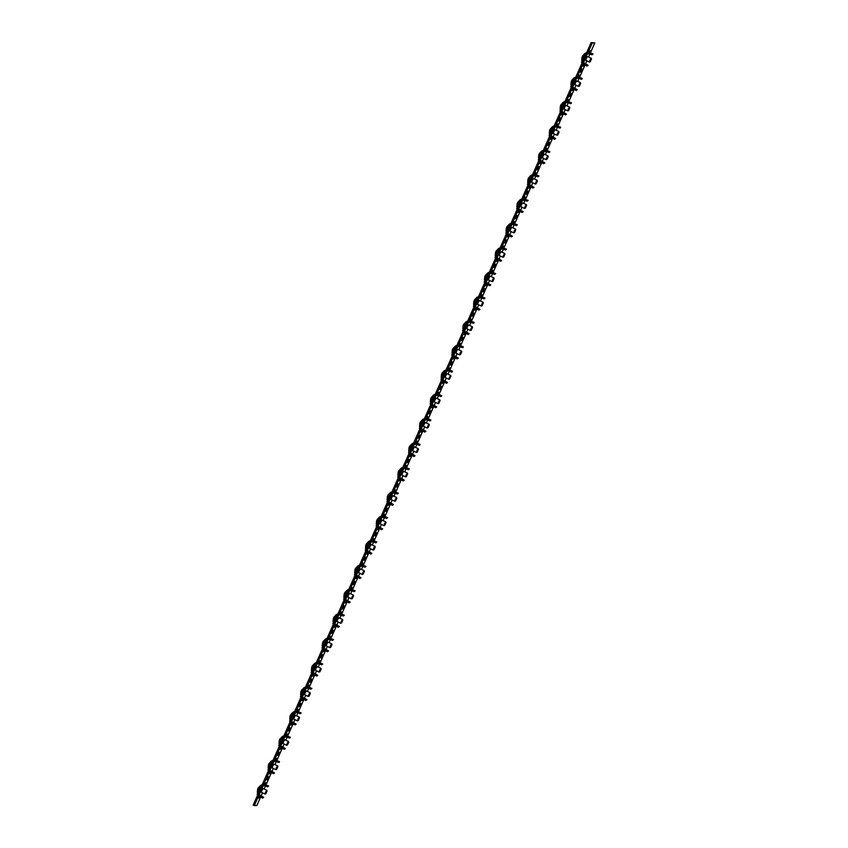 <?xml version="1.0" encoding="UTF-8"?>
<svg xmlns="http://www.w3.org/2000/svg" width="848" height="848" viewBox="0 0 848 848"><rect width="100%" height="100%" fill="white"/><g stroke="black" fill="none" stroke-linecap="round" stroke-linejoin="round"><path stroke-width="1.27" d="M579.354 86.199L578.633 86.443L579.089 84.577L580.403 82.648L580.668 83.358L579.354 86.199L580.668 83.358M578.633 86.443L574.976 84.747L575.421 82.871L576.735 80.942L580.403 82.648M330.656 647.406L329.936 647.66L330.391 645.784L331.706 643.855L331.981 644.575L330.656 647.406L331.981 644.575M329.936 647.66L326.279 645.953L326.734 644.088L328.038 642.159L331.706 643.855M309.032 696.208L308.312 696.462L308.767 694.586L310.082 692.657L310.357 693.367L309.032 696.208L310.357 693.367M308.312 696.462L304.655 694.756L305.1 692.88L306.414 690.961L310.082 692.657M287.408 745.01L286.688 745.254L287.143 743.389L288.458 741.459L288.723 742.17L287.408 745.01L288.723 742.17M286.688 745.254L283.031 743.558L283.476 741.682L284.79 739.763L288.458 741.459M265.784 793.813L265.064 794.057L265.509 792.191L266.823 790.262L267.099 790.972L265.784 793.813L267.099 790.972M265.064 794.057L261.396 792.361L261.852 790.484L263.166 788.555L266.823 790.262M427.975 427.805L427.254 428.049L427.71 426.184L429.024 424.254L429.289 424.965L427.975 427.805L429.289 424.965M427.254 428.049L423.597 426.353L424.042 424.477L425.357 422.548L429.024 424.254M406.351 476.608L405.63 476.852L406.075 474.986L407.39 473.057L407.665 473.767L406.351 476.608L407.665 473.767M405.63 476.852L401.963 475.156L402.418 473.279L403.733 471.35L407.39 473.057M384.727 525.4L384.006 525.654L384.451 523.778L385.766 521.859L386.041 522.569L384.727 525.4L386.041 522.569M384.006 525.654L380.339 523.958L380.794 522.082L382.109 520.153L385.766 521.859M363.092 574.202L362.382 574.456L362.827 572.58L364.142 570.662L364.417 571.372L363.092 574.202L364.417 571.372M362.382 574.456L358.715 572.75L359.17 570.884L360.485 568.955L364.142 570.662M449.599 379.003L448.878 379.247L449.334 377.381L450.648 375.452L450.924 376.162L449.599 379.003L450.924 376.162M448.878 379.247L445.221 377.551L445.666 375.675L446.981 373.745L450.648 375.452M471.223 330.201L470.502 330.455L470.958 328.579L472.272 326.65L472.548 327.36L471.223 330.201L472.548 327.36M470.502 330.455L466.845 328.748L467.301 326.872L468.615 324.954L472.272 326.65M492.847 281.398L492.126 281.653L492.582 279.776L493.896 277.847L494.172 278.557L492.847 281.398L494.172 278.557M492.126 281.653L488.469 279.946L488.925 278.07L490.239 276.151L493.896 277.847M514.482 232.596L513.761 232.85L514.206 230.974L515.52 229.045L515.796 229.766L514.482 232.596L515.796 229.766M513.761 232.85L510.093 231.144L510.549 229.278L511.863 227.349L515.52 229.045M536.106 183.793L535.385 184.048L535.83 182.172L537.144 180.253L537.42 180.963L536.106 183.793L537.42 180.963M535.385 184.048L531.717 182.341L532.173 180.476L533.487 178.546L537.144 180.253M557.73 134.991L557.009 135.245L557.465 133.369L558.779 131.451L559.044 132.161L557.73 134.991L559.044 132.161M557.009 135.245L553.352 133.539L553.797 131.673L555.111 129.744L558.779 131.451M590.166 61.798L589.445 62.042L589.901 60.176L591.215 58.247L591.491 58.957L590.166 61.798L591.491 58.957M589.445 62.042L585.788 60.346L586.233 58.47L587.547 56.54L591.215 58.247M267.332 778.284L268.434 776.662L268.053 778.241L266.95 779.853L267.332 778.284M278.144 753.883L279.246 752.261L278.865 753.84L277.762 755.451L278.144 753.883M288.956 729.481L290.058 727.86L289.677 729.439L288.574 731.05L288.956 729.481M299.768 705.08L300.87 703.458L300.489 705.038L299.386 706.649L299.768 705.08M310.58 680.679L311.682 679.057L311.301 680.637L310.198 682.248L310.58 680.679M321.392 656.278L322.494 654.656L322.113 656.235L321.01 657.857L321.392 656.278M332.204 631.877L333.306 630.255L331.822 633.456L332.204 631.877M343.016 607.475L344.118 605.864L342.634 609.055L343.016 607.475M353.828 583.074L354.93 581.463L354.559 583.032L353.446 584.654L353.828 583.074M364.64 558.673L365.742 557.062L365.371 558.631L364.258 560.252L364.64 558.673M375.452 534.272L376.565 532.661L375.081 535.851L375.452 534.272M386.264 509.871L387.377 508.259L385.893 511.45L386.264 509.871M397.087 485.48L398.189 483.858L397.807 485.427L396.705 487.049L397.087 485.48M407.899 461.079L409.001 459.457L408.619 461.026L407.517 462.648L407.899 461.079M418.711 436.678L419.813 435.056L419.431 436.625L418.329 438.246L418.711 436.678M429.523 412.276L430.625 410.655L429.141 413.845L429.523 412.276M440.335 387.875L441.437 386.253L441.055 387.833L439.953 389.444L440.335 387.875M451.147 363.474L452.249 361.852L451.867 363.432L450.765 365.043L451.147 363.474M461.959 339.073L463.061 337.451L462.679 339.03L461.577 340.642L461.959 339.073M472.771 314.672L473.873 313.05L473.491 314.629L472.389 316.24L472.771 314.672M483.583 290.27L484.685 288.649L484.303 290.228L483.201 291.839L483.583 290.27M494.395 265.869L495.497 264.247L495.126 265.827L494.013 267.449L494.395 265.869M505.207 241.468L506.309 239.846L505.938 241.426L504.836 243.047L505.207 241.468M516.019 217.067L517.132 215.456L515.648 218.646L516.019 217.067M526.831 192.666L527.944 191.054L526.46 194.245L526.831 192.666M537.653 168.264L538.756 166.653L537.272 169.844L537.653 168.264M548.465 143.863L549.568 142.252L548.084 145.443L548.465 143.863M559.277 119.462L560.38 117.851L558.896 121.041L559.277 119.462M570.089 95.071L571.192 93.45L569.708 96.64L570.089 95.071M580.901 70.67L582.004 69.048L581.622 70.617L580.52 72.239L580.901 70.67M568.542 110.6L567.821 110.844L568.277 108.968L569.591 107.049L569.856 107.76L568.542 110.6L569.856 107.76M567.821 110.844L564.164 109.148L564.609 107.272L565.923 105.343L569.591 107.049M546.918 159.392L546.197 159.647L546.642 157.77L547.956 155.852L548.232 156.562L546.918 159.392L548.232 156.562M546.197 159.647L542.529 157.94L542.985 156.074L544.299 154.145L547.956 155.852M525.294 208.195L524.573 208.449L525.018 206.573L526.332 204.644L526.608 205.364L525.294 208.195L526.608 205.364M524.573 208.449L520.905 206.742L521.361 204.877L522.675 202.948L526.332 204.644M503.67 256.997L502.949 257.251L503.394 255.375L504.708 253.446L504.984 254.167L503.67 256.997L504.984 254.167M502.949 257.251L499.281 255.545L499.737 253.679L501.051 251.75L504.708 253.446M482.035 305.799L481.314 306.054L481.77 304.178L483.084 302.248L483.36 302.959L482.035 305.799L483.36 302.959M481.314 306.054L477.657 304.347L478.113 302.471L479.427 300.552L483.084 302.248M460.411 354.602L459.69 354.846L460.146 352.98L461.46 351.051L461.736 351.761L460.411 354.602L461.736 351.761M459.69 354.846L456.033 353.15L456.478 351.273L457.793 349.355L461.46 351.051M352.28 598.603L351.56 598.858L352.015 596.981L353.33 595.052L353.605 595.773L352.28 598.603L353.605 595.773M351.56 598.858L347.903 597.151L348.358 595.285L349.673 593.356L353.33 595.052M373.915 549.801L373.194 550.055L373.639 548.179L374.954 546.26L375.229 546.971L373.915 549.801L375.229 546.971M373.194 550.055L369.527 548.349L369.982 546.483L371.297 544.554L374.954 546.26M395.539 501.009L394.818 501.253L395.263 499.377L396.578 497.458L396.853 498.168L395.539 501.009L396.853 498.168M394.818 501.253L391.151 499.557L391.606 497.681L392.921 495.751L396.578 497.458M417.163 452.207L416.442 452.45L416.898 450.585L418.212 448.656L418.477 449.366L417.163 452.207L418.477 449.366M416.442 452.45L412.785 450.754L413.23 448.878L414.545 446.949L418.212 448.656M438.787 403.404L438.066 403.648L438.522 401.782L439.836 399.853L440.101 400.563L438.787 403.404L440.101 400.563M438.066 403.648L434.409 401.952L434.854 400.076L436.169 398.147L439.836 399.853M276.596 769.412L275.876 769.655L276.331 767.79L277.635 765.861L277.911 766.571L276.596 769.412L277.911 766.571M275.876 769.655L272.219 767.959L272.664 766.083L273.978 764.154L277.635 765.861M298.22 720.609L297.5 720.864L297.955 718.987L299.27 717.058L299.535 717.768L298.22 720.609L299.535 717.768M297.5 720.864L293.843 719.157L294.288 717.281L295.602 715.362L299.27 717.058M319.844 671.807L319.124 672.061L319.579 670.185L320.894 668.256L321.169 668.966L319.844 671.807L321.169 668.966M319.124 672.061L315.467 670.355L315.912 668.478L317.226 666.56L320.894 668.256M341.468 623.004L340.748 623.259L341.203 621.383L342.518 619.453L342.793 620.174L341.468 623.004L342.793 620.174M340.748 623.259L337.091 621.552L337.546 619.687L338.861 617.757L342.518 619.453M261.078 785.513L260.824 785.386A3.986 0.721 114.9 0 0 260.59 785.439A3.986 0.721 114.9 0 0 258.322 789.053A3.986 0.721 114.9 0 0 257.357 792.403A3.986 0.721 114.9 0 0 257.463 792.615L257.856 792.785M271.89 761.112L271.636 760.995A3.986 0.721 114.9 0 0 271.402 761.038A3.986 0.721 114.9 0 0 269.134 764.652A3.986 0.721 114.9 0 0 268.169 768.002A3.986 0.721 114.9 0 0 268.275 768.214L268.668 768.383M282.702 736.711L282.448 736.594A3.986 0.721 114.9 0 0 282.214 736.636A3.986 0.721 114.9 0 0 279.957 740.251A3.986 0.721 114.9 0 0 278.981 743.601A3.986 0.721 114.9 0 0 279.098 743.813L279.48 743.982M293.514 712.309L293.26 712.193A3.986 0.721 114.9 0 0 293.026 712.235A3.986 0.721 114.9 0 0 290.769 715.85A3.986 0.721 114.9 0 0 289.793 719.199A3.986 0.721 114.9 0 0 289.91 719.411L290.292 719.581M304.326 687.908L304.072 687.792A3.986 0.721 114.9 0 0 303.838 687.834A3.986 0.721 114.9 0 0 301.581 691.449A3.986 0.721 114.9 0 0 300.605 694.798A3.986 0.721 114.9 0 0 300.722 695.01L301.104 695.19M315.138 663.507L314.884 663.39A3.986 0.721 114.9 0 0 314.65 663.433A3.986 0.721 114.9 0 0 312.393 667.047A3.986 0.721 114.9 0 0 311.417 670.397A3.986 0.721 114.9 0 0 311.534 670.609L311.916 670.789M325.95 639.106L325.696 638.989A3.986 0.721 114.9 0 0 325.462 639.032A3.986 0.721 114.9 0 0 323.205 642.646A3.986 0.721 114.9 0 0 322.229 645.996A3.986 0.721 114.9 0 0 322.346 646.208L322.728 646.388M336.762 614.705L336.518 614.588A3.986 0.721 114.9 0 0 336.285 614.63A3.986 0.721 114.9 0 0 334.017 618.245A3.986 0.721 114.9 0 0 333.041 621.595A3.986 0.721 114.9 0 0 333.158 621.807L333.54 621.987M347.574 590.303L347.33 590.187A3.986 0.721 114.9 0 0 347.097 590.229A3.986 0.721 114.9 0 0 344.829 593.844A3.986 0.721 114.9 0 0 343.853 597.193A3.986 0.721 114.9 0 0 343.97 597.405L344.352 597.586M358.397 565.902L358.142 565.786A3.986 0.721 114.9 0 0 357.909 565.839A3.986 0.721 114.9 0 0 355.641 569.443A3.986 0.721 114.9 0 0 354.665 572.792A3.986 0.721 114.9 0 0 354.782 573.004L355.164 573.184M369.209 541.501L368.954 541.384A3.986 0.721 114.9 0 0 368.721 541.437A3.986 0.721 114.9 0 0 366.453 545.041A3.986 0.721 114.9 0 0 365.477 548.391A3.986 0.721 114.9 0 0 365.594 548.603L365.976 548.783M380.021 517.1L379.766 516.983A3.986 0.721 114.9 0 0 379.533 517.036A3.986 0.721 114.9 0 0 377.265 520.651A3.986 0.721 114.9 0 0 376.289 524A3.986 0.721 114.9 0 0 376.406 524.202L376.788 524.382M390.833 492.699L390.578 492.582A3.986 0.721 114.9 0 0 390.345 492.635A3.986 0.721 114.9 0 0 388.077 496.25A3.986 0.721 114.9 0 0 387.112 499.599A3.986 0.721 114.9 0 0 387.218 499.801L387.6 499.981M401.645 468.297L401.39 468.181A3.986 0.721 114.9 0 0 401.157 468.234A3.986 0.721 114.9 0 0 398.889 471.848A3.986 0.721 114.9 0 0 397.924 475.198A3.986 0.721 114.9 0 0 398.03 475.399L398.422 475.58M412.457 443.896L412.202 443.78A3.986 0.721 114.9 0 0 411.969 443.833A3.986 0.721 114.9 0 0 409.701 447.447A3.986 0.721 114.9 0 0 408.736 450.797A3.986 0.721 114.9 0 0 408.842 450.998L409.234 451.178M423.269 419.506L423.014 419.378A3.986 0.721 114.9 0 0 422.781 419.431A3.986 0.721 114.9 0 0 420.523 423.046A3.986 0.721 114.9 0 0 419.548 426.396A3.986 0.721 114.9 0 0 419.665 426.597L420.046 426.777M434.081 395.104L433.826 394.977A3.986 0.721 114.9 0 0 433.593 395.03A3.986 0.721 114.9 0 0 431.335 398.645A3.986 0.721 114.9 0 0 430.36 401.994A3.986 0.721 114.9 0 0 430.477 402.206L430.858 402.376M444.893 370.703L444.638 370.587A3.986 0.721 114.9 0 0 444.405 370.629A3.986 0.721 114.9 0 0 442.147 374.244A3.986 0.721 114.9 0 0 441.172 377.593A3.986 0.721 114.9 0 0 441.289 377.805L441.67 377.975M455.705 346.302L455.45 346.185A3.986 0.721 114.9 0 0 455.217 346.228A3.986 0.721 114.9 0 0 452.959 349.842A3.986 0.721 114.9 0 0 451.984 353.192A3.986 0.721 114.9 0 0 452.101 353.404L452.482 353.574M466.517 321.901L466.262 321.784A3.986 0.721 114.9 0 0 466.029 321.827A3.986 0.721 114.9 0 0 463.771 325.441A3.986 0.721 114.9 0 0 462.796 328.791A3.986 0.721 114.9 0 0 462.913 329.003L463.294 329.172M477.329 297.5L477.085 297.383A3.986 0.721 114.9 0 0 476.852 297.425A3.986 0.721 114.9 0 0 474.583 301.04A3.986 0.721 114.9 0 0 473.608 304.39A3.986 0.721 114.9 0 0 473.725 304.602L474.106 304.782M488.141 273.098L487.897 272.982A3.986 0.721 114.9 0 0 487.664 273.024A3.986 0.721 114.9 0 0 485.395 276.639A3.986 0.721 114.9 0 0 484.42 279.988A3.986 0.721 114.9 0 0 484.537 280.2L484.918 280.381M498.963 248.697L498.709 248.581A3.986 0.721 114.9 0 0 498.476 248.623A3.986 0.721 114.9 0 0 496.207 252.238A3.986 0.721 114.9 0 0 495.232 255.587A3.986 0.721 114.9 0 0 495.349 255.799L495.73 255.979M509.775 224.296L509.521 224.179A3.986 0.721 114.9 0 0 509.288 224.222A3.986 0.721 114.9 0 0 507.019 227.836A3.986 0.721 114.9 0 0 506.044 231.186A3.986 0.721 114.9 0 0 506.161 231.398L506.542 231.578M520.587 199.895L520.333 199.778A3.986 0.721 114.9 0 0 520.1 199.821A3.986 0.721 114.9 0 0 517.831 203.435A3.986 0.721 114.9 0 0 516.867 206.785A3.986 0.721 114.9 0 0 516.973 206.997L517.354 207.177M531.399 175.494L531.145 175.377A3.986 0.721 114.9 0 0 530.912 175.43A3.986 0.721 114.9 0 0 528.643 179.034A3.986 0.721 114.9 0 0 527.679 182.384A3.986 0.721 114.9 0 0 527.785 182.596L528.166 182.776M542.211 151.092L541.957 150.976A3.986 0.721 114.9 0 0 541.724 151.029A3.986 0.721 114.9 0 0 539.455 154.633A3.986 0.721 114.9 0 0 538.491 157.982A3.986 0.721 114.9 0 0 538.597 158.194L538.989 158.375M553.023 126.691L552.769 126.575A3.986 0.721 114.9 0 0 552.536 126.628A3.986 0.721 114.9 0 0 550.278 130.242A3.986 0.721 114.9 0 0 549.303 133.592A3.986 0.721 114.9 0 0 549.409 133.793L549.801 133.973M563.835 102.29L563.581 102.173A3.986 0.721 114.9 0 0 563.348 102.226A3.986 0.721 114.9 0 0 561.09 105.841A3.986 0.721 114.9 0 0 560.115 109.191A3.986 0.721 114.9 0 0 560.231 109.392L560.613 109.572M585.459 53.488L585.205 53.371A3.986 0.721 114.9 0 0 584.972 53.424A3.986 0.721 114.9 0 0 582.714 57.039A3.986 0.721 114.9 0 0 581.739 60.388A3.986 0.721 114.9 0 0 581.855 60.59L582.237 60.77M574.647 77.889L574.393 77.772A3.986 0.721 114.9 0 0 574.16 77.825A3.986 0.721 114.9 0 0 571.902 81.44A3.986 0.721 114.9 0 0 570.927 84.789A3.986 0.721 114.9 0 0 571.043 84.991L571.425 85.171M571.743 80.39A6.911 0.668 23.9 0 0 571.679 80.433A6.911 0.668 23.9 0 0 572.029 80.867L571.584 81.864A6.911 0.668 -156.1 0 1 571.234 81.44A6.911 0.668 -156.1 0 1 571.308 81.387L571.711 81.578M582.555 55.989A6.911 0.668 23.9 0 0 582.491 56.032A6.911 0.668 23.9 0 0 582.841 56.466L582.406 57.463A6.911 0.668 -156.1 0 1 582.046 57.039A6.911 0.668 -156.1 0 1 582.12 56.986L582.523 57.176M560.931 104.792A6.911 0.668 23.9 0 0 560.867 104.834A6.911 0.668 23.9 0 0 561.217 105.269L560.772 106.254A6.911 0.668 -156.1 0 1 560.422 105.841A6.911 0.668 -156.1 0 1 560.486 105.788L560.899 105.968M550.119 129.193A6.911 0.668 23.9 0 0 550.055 129.235A6.911 0.668 23.9 0 0 550.405 129.67L549.96 130.656A6.911 0.668 -156.1 0 1 549.61 130.242A6.911 0.668 -156.1 0 1 549.674 130.189L550.087 130.369M539.307 153.594A6.911 0.668 23.9 0 0 539.243 153.636A6.911 0.668 23.9 0 0 539.593 154.071L539.148 155.057A6.911 0.668 -156.1 0 1 538.798 154.643A6.911 0.668 -156.1 0 1 538.862 154.59L539.275 154.771M528.495 177.995A6.911 0.668 23.9 0 0 528.431 178.038A6.911 0.668 23.9 0 0 528.781 178.472L528.336 179.458A6.911 0.668 -156.1 0 1 527.986 179.045A6.911 0.668 -156.1 0 1 528.05 178.992L528.452 179.172M517.683 202.396A6.911 0.668 23.9 0 0 517.619 202.439A6.911 0.668 23.9 0 0 517.969 202.873L517.524 203.859A6.911 0.668 -156.1 0 1 517.174 203.435A6.911 0.668 -156.1 0 1 517.238 203.382L517.64 203.573M506.871 226.798A6.911 0.668 23.9 0 0 506.807 226.84A6.911 0.668 23.9 0 0 507.146 227.275L506.712 228.26A6.911 0.668 -156.1 0 1 506.362 227.836A6.911 0.668 -156.1 0 1 506.426 227.783L506.828 227.974M496.048 251.199A6.911 0.668 23.9 0 0 495.995 251.241A6.911 0.668 23.9 0 0 496.334 251.676L495.9 252.662A6.911 0.668 -156.1 0 1 495.55 252.238A6.911 0.668 -156.1 0 1 495.614 252.185L496.016 252.375M485.236 275.6A6.911 0.668 23.9 0 0 485.183 275.642A6.911 0.668 23.9 0 0 485.522 276.066L485.088 277.063A6.911 0.668 -156.1 0 1 484.738 276.639A6.911 0.668 -156.1 0 1 484.802 276.586L485.204 276.777M474.424 300.001A6.911 0.668 23.9 0 0 474.371 300.044A6.911 0.668 23.9 0 0 474.71 300.468L474.276 301.464A6.911 0.668 -156.1 0 1 473.926 301.04A6.911 0.668 -156.1 0 1 473.99 300.987L474.392 301.178M463.612 324.402A6.911 0.668 23.9 0 0 463.549 324.445A6.911 0.668 23.9 0 0 463.898 324.869L463.464 325.865A6.911 0.668 -156.1 0 1 463.114 325.441A6.911 0.668 -156.1 0 1 463.178 325.388L463.58 325.579M452.8 348.804A6.911 0.668 23.9 0 0 452.737 348.846A6.911 0.668 23.9 0 0 453.086 349.27L452.652 350.266A6.911 0.668 -156.1 0 1 452.302 349.842A6.911 0.668 -156.1 0 1 452.366 349.789L452.768 349.98M441.988 373.194A6.911 0.668 23.9 0 0 441.925 373.247A6.911 0.668 23.9 0 0 442.274 373.671L441.84 374.668A6.911 0.668 -156.1 0 1 441.479 374.244A6.911 0.668 -156.1 0 1 441.554 374.191L441.956 374.381M431.176 397.595A6.911 0.668 23.9 0 0 431.113 397.648A6.911 0.668 23.9 0 0 431.462 398.072L431.017 399.069A6.911 0.668 -156.1 0 1 430.667 398.645A6.911 0.668 -156.1 0 1 430.742 398.592L431.144 398.783M420.364 421.997A6.911 0.668 23.9 0 0 420.301 422.05A6.911 0.668 23.9 0 0 420.65 422.474L420.205 423.47A6.911 0.668 -156.1 0 1 419.855 423.046A6.911 0.668 -156.1 0 1 419.919 422.993L420.332 423.184M409.552 446.398A6.911 0.668 23.9 0 0 409.489 446.44A6.911 0.668 23.9 0 0 409.838 446.875L409.393 447.871A6.911 0.668 -156.1 0 1 409.043 447.447A6.911 0.668 -156.1 0 1 409.107 447.394L409.52 447.585M398.74 470.799A6.911 0.668 23.9 0 0 398.677 470.841A6.911 0.668 23.9 0 0 399.026 471.276L398.581 472.272A6.911 0.668 -156.1 0 1 398.231 471.848A6.911 0.668 -156.1 0 1 398.295 471.795L398.708 471.986M387.928 495.2A6.911 0.668 23.9 0 0 387.865 495.243A6.911 0.668 23.9 0 0 388.214 495.677L387.769 496.663A6.911 0.668 -156.1 0 1 387.419 496.25A6.911 0.668 -156.1 0 1 387.483 496.197L387.886 496.377M377.116 519.601A6.911 0.668 23.9 0 0 377.053 519.644A6.911 0.668 23.9 0 0 377.402 520.078L376.957 521.064A6.911 0.668 -156.1 0 1 376.607 520.651A6.911 0.668 -156.1 0 1 376.671 520.598L377.074 520.778M366.294 544.003A6.911 0.668 23.9 0 0 366.241 544.045A6.911 0.668 23.9 0 0 366.58 544.48L366.145 545.465A6.911 0.668 -156.1 0 1 365.795 545.052A6.911 0.668 -156.1 0 1 365.859 544.999L366.262 545.179M355.482 568.404A6.911 0.668 23.9 0 0 355.429 568.446A6.911 0.668 23.9 0 0 355.768 568.881L355.333 569.867A6.911 0.668 -156.1 0 1 354.983 569.453A6.911 0.668 -156.1 0 1 355.047 569.4L355.45 569.58M344.67 592.805A6.911 0.668 23.9 0 0 344.617 592.847A6.911 0.668 23.9 0 0 344.956 593.282L344.521 594.268A6.911 0.668 -156.1 0 1 344.171 593.844A6.911 0.668 -156.1 0 1 344.235 593.791L344.638 593.982M333.858 617.206A6.911 0.668 23.9 0 0 333.794 617.249A6.911 0.668 23.9 0 0 334.144 617.683L333.709 618.669A6.911 0.668 -156.1 0 1 333.359 618.245A6.911 0.668 -156.1 0 1 333.423 618.192L333.826 618.383M323.046 641.607A6.911 0.668 23.9 0 0 322.982 641.65A6.911 0.668 23.9 0 0 323.332 642.084L322.897 643.07A6.911 0.668 -156.1 0 1 322.547 642.646A6.911 0.668 -156.1 0 1 322.611 642.593L323.014 642.784M312.234 666.009A6.911 0.668 23.9 0 0 312.17 666.051A6.911 0.668 23.9 0 0 312.52 666.475L312.085 667.471A6.911 0.668 -156.1 0 1 311.735 667.047A6.911 0.668 -156.1 0 1 311.799 666.994L312.202 667.185M301.422 690.41A6.911 0.668 23.9 0 0 301.358 690.452A6.911 0.668 23.9 0 0 301.708 690.876L301.273 691.873A6.911 0.668 -156.1 0 1 300.913 691.449A6.911 0.668 -156.1 0 1 300.987 691.396L301.39 691.586M290.61 714.811A6.911 0.668 23.9 0 0 290.546 714.853A6.911 0.668 23.9 0 0 290.896 715.277L290.451 716.274A6.911 0.668 -156.1 0 1 290.101 715.85A6.911 0.668 -156.1 0 1 290.164 715.797L290.578 715.988M279.798 739.212A6.911 0.668 23.9 0 0 279.734 739.255A6.911 0.668 23.9 0 0 280.084 739.679L279.639 740.675A6.911 0.668 -156.1 0 1 279.289 740.251A6.911 0.668 -156.1 0 1 279.352 740.198L279.766 740.389M268.986 763.603A6.911 0.668 23.9 0 0 268.922 763.656A6.911 0.668 23.9 0 0 269.272 764.08L268.827 765.076A6.911 0.668 -156.1 0 1 268.477 764.652A6.911 0.668 -156.1 0 1 268.54 764.599L268.954 764.79M258.174 788.004A6.911 0.668 23.9 0 0 258.11 788.057A6.911 0.668 23.9 0 0 258.46 788.481L258.015 789.477A6.911 0.668 -156.1 0 1 257.665 789.053A6.911 0.668 -156.1 0 1 257.728 789L258.142 789.191M259.848 795.106L263.696 797.332L262.594 798.106L259.35 796.24M270.66 770.705L274.519 772.931L273.406 773.705L270.162 771.839M281.472 746.304L285.331 748.53L284.218 749.303L280.974 747.438M292.284 721.913L296.143 724.128L295.03 724.902L291.786 723.037M303.096 697.512L306.955 699.727L305.842 700.501L302.598 698.635M313.908 673.111L317.767 675.337L316.654 676.11L313.41 674.234M324.72 648.709L328.579 650.935L327.466 651.709L324.222 649.833M335.532 624.308L339.391 626.534L338.278 627.308L335.034 625.432M346.344 599.907L350.203 602.133L349.09 602.907L345.846 601.031M357.156 575.506L361.015 577.732L359.912 578.506L356.658 576.629M367.968 551.105L371.827 553.331L370.724 554.104L367.47 552.228M378.791 526.703L382.639 528.929L381.536 529.703L378.293 527.827M389.603 502.302L393.451 504.528L392.348 505.302L389.105 503.426M400.415 477.901L404.263 480.127L403.16 480.901L399.917 479.025M411.227 453.5L415.085 455.726L413.972 456.5L410.729 454.623M422.039 429.099L425.897 431.325L424.784 432.098L421.541 430.222M432.851 404.697L436.709 406.923L435.596 407.697L432.353 405.832M443.769 381.77L443.112 383.254L442.338 383.296L443.684 380.254L447.521 382.522L446.408 383.296L443.165 381.43M454.475 355.895L458.333 358.121L457.22 358.895L453.977 357.029M465.287 331.504L469.145 333.72L468.032 334.494L464.789 332.628M476.099 307.103L479.957 309.319L478.844 310.092L475.601 308.227M486.911 282.702L490.769 284.928L489.667 285.702L486.413 283.826M497.723 258.301L501.581 260.527L500.479 261.301L497.225 259.424M508.546 233.9L512.393 236.126L511.291 236.899L508.037 235.023M519.358 209.498L523.205 211.724L522.103 212.498L518.859 210.622M530.17 185.097L534.017 187.323L532.915 188.097L529.671 186.221M540.982 160.696L544.84 162.922L543.727 163.696L540.483 161.82M551.794 136.295L555.652 138.521L554.539 139.295L551.295 137.418M562.606 111.894L566.464 114.12L565.351 114.893L562.107 113.017M573.418 87.492L577.276 89.718L576.163 90.492L572.919 88.616M584.23 63.091L588.088 65.317L586.975 66.091L583.731 64.215M592.328 54.018L593.038 53.975L592.052 54.813L592.328 54.018L588.809 52.756M588.925 52.491L593.038 53.975M581.516 78.419L582.216 78.376L581.951 79.171L581.24 79.214L581.516 78.419L577.997 77.157M578.113 76.892L582.216 78.376M570.704 102.82L571.404 102.778L571.139 103.573L570.428 103.615L570.704 102.82L567.185 101.548M567.301 101.294L571.404 102.778M559.892 127.221L560.592 127.179L560.327 127.974L559.616 128.016L559.892 127.221L556.373 125.949M556.489 125.695L560.592 127.179M549.08 151.622L549.78 151.58L549.515 152.364L548.804 152.417L549.08 151.622L545.561 150.35M545.677 150.096L549.78 151.58M538.257 176.024L538.968 175.981L537.992 176.819L538.257 176.024L534.749 174.752M534.865 174.497L538.968 175.981M527.445 200.425L528.156 200.382L527.18 201.209L527.445 200.425L523.937 199.153M524.053 198.898L528.156 200.382M516.633 224.826L517.344 224.784L516.368 225.61L516.633 224.826L513.125 223.554M513.241 223.3L517.344 224.784M505.821 249.227L506.532 249.185L505.556 250.012L505.821 249.227L502.313 247.955M502.429 247.701L506.532 249.185M495.009 273.628L495.72 273.586L494.744 274.413L495.009 273.628L491.501 272.356M491.607 272.102L495.72 273.586M484.197 298.03L484.908 297.987L484.632 298.772L483.922 298.814L484.197 298.03L480.689 296.758M480.795 296.503L484.908 297.987M473.385 322.431L474.096 322.378L473.82 323.173L473.11 323.215L473.385 322.431L469.877 321.159M469.983 320.904L474.096 322.378M462.573 346.832L463.284 346.779L463.008 347.574L462.298 347.616L462.573 346.832L459.054 345.56M459.171 345.295L463.284 346.779M451.761 371.233L452.472 371.18L452.196 371.975L451.486 372.018L451.761 371.233L448.242 369.961M448.359 369.696L452.472 371.18M440.949 395.624L441.649 395.581L441.384 396.376L440.674 396.419L440.949 395.624L437.43 394.362M437.547 394.097L441.649 395.581M430.137 420.025L430.837 419.983L430.572 420.778L429.862 420.82L430.137 420.025L426.618 418.764M426.735 418.499L430.837 419.983M419.325 444.426L420.025 444.384L419.76 445.179L419.05 445.221L419.325 444.426L415.806 443.165M415.923 442.9L420.025 444.384M408.513 468.827L409.213 468.785L408.948 469.58L408.238 469.622L408.513 468.827L404.994 467.566M405.111 467.301L409.213 468.785M397.691 493.229L398.401 493.186L397.426 494.024L397.691 493.229L394.182 491.957M394.299 491.702L398.401 493.186M386.879 517.63L387.589 517.587L386.614 518.425L386.879 517.63L383.37 516.358M383.487 516.103L387.589 517.587M376.067 542.031L376.777 541.989L375.802 542.826L376.067 542.031L372.558 540.759M372.675 540.505L376.777 541.989M365.255 566.432L365.965 566.39L364.99 567.227L365.255 566.432L361.746 565.16M361.863 564.906L365.965 566.39M354.443 590.833L355.153 590.791L354.167 591.618L354.443 590.833L350.934 589.561M351.04 589.307L355.153 590.791M343.631 615.235L344.341 615.192L343.355 616.019L343.631 615.235L340.122 613.963M340.228 613.708L344.341 615.192M332.819 639.636L333.529 639.593L332.543 640.42L332.819 639.636L329.31 638.364M329.416 638.109L333.529 639.593M322.007 664.037L322.717 663.995L321.731 664.821L322.007 664.037L318.488 662.765M318.604 662.511L322.717 663.995M311.195 688.438L311.905 688.396L310.919 689.223L311.195 688.438L307.676 687.166M307.792 686.912L311.905 688.396M300.383 712.839L301.082 712.786L300.817 713.581L300.107 713.624L300.383 712.839L296.864 711.567M296.98 711.313L301.082 712.786M289.571 737.241L290.27 737.188L290.005 737.983L289.295 738.025L289.571 737.241L286.052 735.969M286.168 735.704L290.27 737.188M278.759 761.642L279.458 761.589L279.193 762.384L278.483 762.426L278.759 761.642L275.24 760.37M275.356 760.105L279.458 761.589M267.936 786.032L268.646 785.99L267.671 786.827L267.936 786.032L264.428 784.771M264.544 784.506L268.646 785.99M263.696 797.332L262.594 798.106M262.997 797.374L259.689 795.466M274.519 772.931L273.406 773.705M273.809 772.973L270.501 771.065M285.331 748.53L284.218 749.303M284.621 748.583L281.313 746.664M296.143 724.128L295.03 724.902M295.433 724.181L292.125 722.273M306.955 699.727L305.842 700.501M306.245 699.78L302.937 697.872M317.767 675.337L316.654 676.11M317.057 675.379L313.749 673.471M328.579 650.935L327.466 651.709M327.869 650.978L324.561 649.07M339.391 626.534L338.278 627.308M338.681 626.577L335.373 624.669M350.203 602.133L349.09 602.907M349.493 602.175L346.185 600.267M361.015 577.732L359.912 578.506M360.305 577.774L356.997 575.866M371.827 553.331L370.724 554.104M371.127 553.373L367.809 551.465M382.639 528.929L381.536 529.703M381.939 528.972L378.632 527.064M393.451 504.528L392.348 505.302M392.751 504.571L389.444 502.663M404.263 480.127L403.16 480.901M403.563 480.169L400.256 478.261M415.085 455.726L413.972 456.5M414.375 455.768L411.068 453.86M425.897 431.325L424.784 432.098M425.187 431.367L421.88 429.459M436.709 406.923L435.596 407.697M435.999 406.966L432.692 405.058M447.521 382.522L446.408 383.296M446.811 382.565L443.504 380.657M458.333 358.121L457.22 358.895M457.623 358.174L454.316 356.255M469.145 333.72L468.032 334.494M468.435 333.773L465.128 331.865M479.957 309.319L478.844 310.092M479.247 309.372L475.94 307.464M490.769 284.928L489.667 285.702M490.059 284.97L486.752 283.062M501.581 260.527L500.479 261.301M500.871 260.569L497.564 258.661M512.393 236.126L511.291 236.899M511.694 236.168L508.376 234.26M523.205 211.724L522.103 212.498M522.506 211.767L519.199 209.859M534.017 187.323L532.915 188.097M533.318 187.366L530.011 185.458M544.84 162.922L543.727 163.696M544.13 162.964L540.823 161.056M555.652 138.521L554.539 139.295M554.942 138.563L551.635 136.655M566.464 114.12L565.351 114.893M565.754 114.162L562.447 112.254M577.276 89.718L576.163 90.492M576.566 89.761L573.259 87.853M588.088 65.317L586.975 66.091M587.378 65.36L584.071 63.452M589.127 53.753L592.052 54.813M577.658 77.921L581.24 79.214M567.503 102.555L570.428 103.615M556.034 126.723L559.616 128.016M545.222 151.124L548.804 152.417M535.056 175.759L537.992 176.819M523.598 199.916L527.18 201.209M512.786 224.317L516.368 225.61M501.974 248.718L505.556 250.012M491.162 273.12L494.744 274.413M480.996 297.754L483.922 298.814M469.538 321.922L473.11 323.215M458.715 346.323L462.298 347.616M448.56 370.958L451.486 372.018M437.091 395.126L440.674 396.419M426.936 419.76L429.862 420.82M415.467 443.928L419.05 445.221M404.655 468.329L408.238 469.622M394.49 492.964L397.426 494.024M383.031 517.132L386.614 518.425M372.866 541.766L375.802 542.826M361.407 565.934L364.99 567.227M350.595 590.325L354.167 591.618M340.43 614.97L343.355 616.019M328.971 639.127L332.543 640.42M318.148 663.528L321.731 664.821M307.336 687.929L310.919 689.223M296.524 712.331L300.107 713.624M286.37 736.965L289.295 738.025M274.9 761.133L278.483 762.426M264.088 785.534L267.671 786.827M575.697 77.306L574.88 77.359L570.725 86.74L571.382 87.047M586.509 52.905L585.703 52.958L581.537 62.339L582.194 62.646M564.885 101.707L564.068 101.76L559.913 111.141L560.57 111.448M554.073 126.108L553.256 126.161L549.101 135.542L549.758 135.85M543.261 150.509L542.444 150.562L538.289 159.943L538.946 160.251M532.449 174.911L531.632 174.964L527.477 184.345L528.134 184.652M521.637 199.312L520.82 199.365L516.665 208.746L517.322 209.053M510.825 223.713L510.008 223.755L505.853 233.147L506.51 233.454M500.013 248.114L499.196 248.157L495.041 257.548L495.698 257.856M489.201 272.515L488.384 272.558L484.229 281.949L484.876 282.246M478.389 296.906L477.572 296.959L473.407 306.351L474.064 306.647M467.577 321.307L466.76 321.36L462.595 330.752L463.252 331.049M456.754 345.708L455.948 345.761L451.783 355.142L452.44 355.45M445.942 370.11L445.136 370.163L440.971 379.544L441.628 379.851M435.13 394.511L434.314 394.564L430.159 403.945L430.816 404.252M424.318 418.912L423.502 418.965L419.347 428.346L420.004 428.653M413.506 443.313L412.69 443.366L408.535 452.747L409.192 453.055M402.694 467.714L401.878 467.767L397.723 477.148L398.38 477.456M391.882 492.116L391.066 492.169L386.911 501.55L387.568 501.857M381.07 516.517L380.254 516.57L376.099 525.951L376.756 526.258M370.258 540.918L369.442 540.971L365.287 550.352L365.944 550.659M359.446 565.319L358.63 565.372L354.475 574.753L355.132 575.061M348.634 589.72L347.818 589.773L343.663 599.154L344.309 599.462M337.822 614.122L337.006 614.164L332.84 623.556L333.497 623.863M327.01 638.523L326.194 638.565L322.028 647.957L322.685 648.264M316.187 662.924L315.382 662.966L311.216 672.358L311.873 672.655M305.375 687.315L304.57 687.368L300.404 696.759L301.061 697.056M294.563 711.716L293.747 711.769L289.592 721.16L290.249 721.457M283.751 736.117L282.935 736.17L278.78 745.551L279.437 745.858M272.939 760.518L272.123 760.571L267.968 769.952L268.625 770.26M262.127 784.919L261.311 784.972L257.156 794.353L257.813 794.661M574.88 77.359L575.538 77.666M585.703 52.958L586.36 53.265M564.068 101.76L564.726 102.067M553.256 126.161L553.914 126.469M542.444 150.562L543.102 150.859M531.632 174.964L532.29 175.26M520.82 199.365L521.478 199.662M510.008 223.755L510.666 224.063M499.196 248.157L499.854 248.464M488.384 272.558L489.042 272.865M477.572 296.959L478.23 297.266M466.76 321.36L467.418 321.668M455.948 345.761L456.606 346.069M445.136 370.163L445.794 370.47M434.314 394.564L434.971 394.871M423.502 418.965L424.159 419.272M412.69 443.366L413.347 443.674M401.878 467.767L402.535 468.075M391.066 492.169L391.723 492.476M380.254 516.57L380.911 516.877M369.442 540.971L370.099 541.268M358.63 565.372L359.287 565.669M347.818 589.773L348.475 590.07M337.006 614.164L337.663 614.471M326.194 638.565L326.851 638.873M315.382 662.966L316.039 663.274M304.57 687.368L305.216 687.675M293.747 711.769L294.404 712.076M282.935 736.17L283.592 736.477M272.123 760.571L272.78 760.879M261.311 784.972L261.968 785.28M254.315 805.6L253.192 805.081L591.098 42.559L594.808 42.919L592.222 43.078L254.315 805.6L256.902 805.441L260.643 796.982M259.944 796.579L259.297 798.063L258.513 798.106L259.87 795.064L260.442 795.456M259.297 798.063L258.672 797.767M270.756 772.178L270.109 773.662L269.325 773.705L270.682 770.662L271.254 771.055M270.109 773.662L269.484 773.365M281.568 747.777L280.921 749.261L280.137 749.303L281.494 746.261L282.077 746.653M280.921 749.261L280.296 748.964M292.39 723.376L291.733 724.86L290.959 724.902L292.306 721.86L292.889 722.252M291.733 724.86L291.108 724.563M303.202 698.985L301.771 700.512L303.118 697.459L303.701 697.851M302.545 700.459L301.92 700.162M314.014 674.584L312.583 676.11L313.93 673.058L314.513 673.45M313.357 676.057L312.732 675.771M324.826 650.183L323.395 651.709L324.742 648.656L325.325 649.049M324.169 651.656L323.544 651.37M335.638 625.782L334.207 627.308L335.554 624.255L336.137 624.647M334.981 627.255L334.356 626.969M346.45 601.38L345.019 602.907L346.366 599.854L346.949 600.257M345.793 602.854L345.168 602.568M357.262 576.979L355.831 578.506L357.188 575.453L357.761 575.856M356.605 578.453L355.98 578.166M368.074 552.578L366.643 554.104L368 551.052L368.573 551.454M367.417 554.051L366.792 553.765M378.886 528.177L377.455 529.703L378.812 526.65L379.385 527.053M378.229 529.65L377.604 529.364M389.698 503.776L388.267 505.302L389.624 502.249L390.197 502.652M389.041 505.249L388.416 504.963M400.51 479.374L399.864 480.848L399.079 480.901L400.436 477.848L401.009 478.251M399.864 480.848L399.238 480.562M411.322 454.973L410.676 456.457L409.891 456.5L411.248 453.447L411.821 453.85M410.676 456.457L410.05 456.16M422.145 430.572L421.488 432.056L420.714 432.098L422.06 429.046L422.643 429.448M421.488 432.056L420.862 431.759M432.957 406.171L432.3 407.655L431.526 407.697L432.872 404.655L433.455 405.047M432.3 407.655L431.674 407.358M443.684 380.254L444.267 380.646M443.112 383.254L442.486 382.957M454.581 357.368L453.924 358.852L453.15 358.895L454.496 355.853L455.079 356.245M453.924 358.852L453.298 358.556M465.393 332.967L464.736 334.451L463.962 334.494L465.308 331.451L465.891 331.844M464.736 334.451L464.11 334.154M476.205 308.566L475.548 310.05L474.774 310.103L476.12 307.05L476.703 307.442M475.548 310.05L474.922 309.753M487.017 284.175L485.586 285.702L486.932 282.649L487.515 283.041M486.36 285.649L485.734 285.363M497.829 259.774L496.398 261.301L497.755 258.248L498.327 258.64M497.172 261.248L496.546 260.961M508.641 235.373L507.21 236.899L508.567 233.847L509.139 234.239M507.984 236.846L507.358 236.56M519.453 210.972L518.022 212.498L519.379 209.445L519.951 209.848M518.796 212.445L518.17 212.159M530.265 186.571L529.618 188.044L528.834 188.097L530.191 185.044L530.763 185.447M529.618 188.044L528.982 187.758M541.077 162.169L540.43 163.643L539.646 163.696L541.003 160.643L541.575 161.046M540.43 163.643L539.805 163.357M551.889 137.768L551.242 139.242L550.458 139.295L551.815 136.242L552.398 136.645M551.242 139.242L550.617 138.955M562.712 113.367L561.281 114.893L562.627 111.841L563.21 112.243M562.054 114.84L561.429 114.554M573.524 88.966L572.093 90.492L573.439 87.439L574.022 87.842M572.866 90.439L572.241 90.153M584.336 64.565L583.678 66.049L582.905 66.091L584.251 63.038L584.834 63.441M583.678 66.049L583.053 65.752M591.098 42.559L592.222 43.078M261.152 795.859L262.477 792.859M264.173 789.032L265.498 786.043M265.954 785.015L271.466 772.581M271.964 771.457L273.289 768.458M274.985 764.631L276.31 761.642M276.766 760.614L282.278 748.19M282.776 747.056L284.101 744.056M285.797 740.23L287.122 737.241M287.578 736.223L293.09 723.789M293.588 722.655L294.913 719.655M296.609 715.829L297.934 712.839M298.39 711.822L303.902 699.388M304.4 698.254L305.725 695.254M307.421 691.427L308.746 688.438M309.202 687.421L314.714 674.987M315.212 673.863L316.537 670.853M318.244 667.026L319.558 664.037M320.014 663.019L325.526 650.586M326.024 649.462L327.349 646.452M329.056 642.625L330.37 639.636M330.826 638.618L336.338 626.184M336.836 625.061L338.172 622.05M339.868 618.224L341.193 615.235M341.638 614.217L347.15 601.783M347.648 600.66L348.984 597.66M350.68 593.823L352.005 590.833M352.45 589.816L357.962 577.382M358.46 576.258L359.796 573.259M361.492 569.421L362.817 566.443M363.262 565.415L368.774 552.981M369.272 551.857L370.608 548.857M372.304 545.02L373.629 542.042M374.085 541.013L379.586 528.58M380.084 527.456L381.42 524.456M383.116 520.619L384.441 517.64M384.897 516.612L390.398 504.178M390.896 503.055L392.232 500.055M393.928 496.218L395.253 493.239M395.709 492.211L401.21 479.777M401.719 478.654L403.044 475.654M404.74 471.817L406.065 468.838M406.521 467.81L412.033 455.376M412.531 454.252L413.856 451.253M415.552 447.426L416.877 444.437M417.333 443.409L422.845 430.975M423.343 429.851L424.668 426.851M426.364 423.025L427.689 420.036M428.145 419.007L433.657 406.574M434.155 405.45L435.48 402.45M437.176 398.624L438.501 395.634M438.957 394.606L444.469 382.172M444.967 381.049L446.292 378.049M447.988 374.222L449.313 371.233M449.769 370.205L455.281 357.782M455.779 356.648L457.104 353.648M458.81 349.821L460.125 346.832M460.581 345.814L466.093 333.381M466.591 332.246L467.926 329.247M469.622 325.42L470.937 322.431M471.393 321.413L476.905 308.979M477.403 307.845L478.738 304.845M480.434 301.019L481.759 298.03M482.205 297.012L487.717 284.578M488.215 283.455L489.55 280.444M491.246 276.618L492.571 273.628M493.017 272.611L498.529 260.177M499.027 259.053L500.362 256.043M502.058 252.216L503.383 249.227M503.839 248.21L509.341 235.776M509.839 234.652L511.174 231.642M512.87 227.815L514.195 224.826M514.651 223.808L520.153 211.375M520.651 210.251L521.986 207.251M523.682 203.414L525.007 200.425M525.463 199.407L530.965 186.973M531.463 185.85L532.798 182.85M534.494 179.013L535.819 176.034M536.275 175.006L541.787 162.572M542.285 161.449L543.61 158.449M545.306 154.612L546.631 151.633M547.087 150.605L552.599 138.171M553.097 137.047L554.422 134.048M556.118 130.21L557.443 127.232M557.899 126.204L563.411 113.77M563.909 112.646L565.234 109.646M566.93 105.809L568.255 102.831M568.711 101.802L574.223 89.369M574.721 88.245L576.046 85.245M577.742 81.408L579.067 78.429M579.523 77.401L585.035 64.967M585.533 63.844L586.858 60.844M588.565 57.017L589.879 54.028M590.335 53L594.808 42.919M589.084 53.848L588.311 53.89L589.657 50.838L590.431 50.795L589.583 52.724M578.315 78.154L577.499 78.292L578.845 75.239L579.619 75.196L578.76 77.126M578.272 78.249L577.647 77.952M567.46 102.64L566.687 102.693L568.033 99.64L568.807 99.598L567.948 101.527M556.691 126.956L555.864 127.094L557.221 124.041L557.995 123.999L557.136 125.928M556.648 127.041L556.023 126.755M545.868 151.357L545.052 151.495L546.409 148.442L547.183 148.4L546.324 150.329M545.836 151.442L545.211 151.156M535.024 175.843L534.24 175.896L535.597 172.844L536.371 172.801L535.512 174.73M524.244 200.16L523.428 200.298L524.785 197.245L525.559 197.192L524.7 199.132M524.202 200.245L523.576 199.958M513.432 224.561L512.616 224.699L513.973 221.646L514.747 221.593L513.888 223.533M513.39 224.646L512.764 224.36M502.62 248.952L501.804 249.1L503.161 246.047L503.935 245.994L503.076 247.934M502.578 249.047L501.952 248.761M491.808 273.353L490.992 273.501L492.349 270.448L493.123 270.395L492.264 272.335M491.766 273.448L491.14 273.162M480.954 297.849L480.18 297.902L481.526 294.85L482.311 294.797L481.452 296.736M470.184 322.155L469.368 322.293L470.714 319.251L471.499 319.198L470.64 321.138M470.142 322.251L469.516 321.954M459.372 346.556L458.556 346.694L459.902 343.652L460.687 343.599L459.828 345.539M459.33 346.652L458.704 346.355M448.518 371.053L447.744 371.095L449.09 368.053L449.864 368L449.016 369.94M437.748 395.359L436.932 395.497L438.278 392.454L439.052 392.401L438.193 394.341M437.706 395.454L437.08 395.157M426.894 419.855L426.12 419.898L427.466 416.845L428.24 416.803L427.381 418.732M416.124 444.161L415.297 444.299L416.654 441.246L417.428 441.204L416.569 443.133M416.082 444.257L415.456 443.96M405.302 468.562L404.485 468.7L405.842 465.647L406.616 465.605L405.757 467.534M405.27 468.658L404.644 468.361M394.458 493.048L393.673 493.101L395.03 490.049L395.804 490.006L394.945 491.935M383.678 517.365L382.861 517.503L384.218 514.45L384.992 514.407L384.133 516.337M383.635 517.45L383.01 517.163M372.823 541.851L372.049 541.904L373.406 538.851L374.18 538.809L373.321 540.738M362.054 566.167L361.237 566.305L362.594 563.252L363.368 563.21L362.509 565.139M362.011 566.252L361.386 565.966M351.242 590.568L350.425 590.706L351.782 587.653L352.556 587.6L351.697 589.54M351.199 590.653L350.574 590.367M340.387 615.054L339.613 615.107L340.96 612.055L341.744 612.002L340.885 613.941M329.618 639.36L328.801 639.509L330.148 636.456L330.932 636.403L330.073 638.343M329.575 639.456L328.95 639.169M318.806 663.761L317.989 663.91L319.336 660.857L320.109 660.804L319.261 662.744M318.763 663.857L318.138 663.571M307.994 688.163L307.177 688.311L308.524 685.258L309.297 685.205L308.449 687.145M307.951 688.258L307.326 687.972M297.182 712.564L296.365 712.702L297.712 709.659L298.485 709.606L297.627 711.546M297.139 712.659L296.514 712.362M286.327 737.06L285.553 737.103L286.9 734.061L287.673 734.008L286.815 735.947M275.547 761.366L274.731 761.504L276.088 758.462L276.861 758.409L276.003 760.349M275.515 761.462L274.89 761.165M264.735 785.767L263.919 785.905L265.276 782.863L266.049 782.81L265.191 784.75M264.703 785.863L264.078 785.566M571.679 80.433L574.16 77.825M571.234 81.44L570.927 84.789M582.491 56.032L584.972 53.424M582.046 57.039L581.739 60.388M560.867 104.834L563.348 102.226M560.422 105.841L560.115 109.191M550.055 129.235L552.536 126.628M549.61 130.242L549.303 133.592M539.243 153.636L541.724 151.029M538.798 154.643L538.491 157.982M528.431 178.038L530.912 175.43M527.986 179.045L527.679 182.384M517.619 202.439L520.1 199.821M517.174 203.435L516.867 206.785M506.807 226.84L509.288 224.222M506.362 227.836L506.044 231.186M495.995 251.241L498.476 248.623M495.55 252.238L495.232 255.587M485.183 275.642L487.664 273.024M484.738 276.639L484.42 279.988M474.371 300.044L476.852 297.425M473.926 301.04L473.608 304.39M463.549 324.445L466.029 321.827M463.114 325.441L462.796 328.791M452.737 348.846L455.217 346.228M452.302 349.842L451.984 353.192M441.925 373.247L444.405 370.629M441.479 374.244L441.172 377.593M431.113 397.648L433.593 395.03M430.667 398.645L430.36 401.994M420.301 422.05L422.781 419.431M419.855 423.046L419.548 426.396M409.489 446.44L411.969 443.833M409.043 447.447L408.736 450.797M398.677 470.841L401.157 468.234M398.231 471.848L397.924 475.198M387.865 495.243L390.345 492.635M387.419 496.25L387.112 499.599M377.053 519.644L379.533 517.036M376.607 520.651L376.289 524M366.241 544.045L368.721 541.437M365.795 545.052L365.477 548.391M355.429 568.446L357.909 565.839M354.983 569.453L354.665 572.792M344.617 592.847L347.097 590.229M344.171 593.844L343.853 597.193M333.794 617.249L336.285 614.63M333.359 618.245L333.041 621.595M322.982 641.65L325.462 639.032M322.547 642.646L322.229 645.996M312.17 666.051L314.65 663.433M311.735 667.047L311.417 670.397M301.358 690.452L303.838 687.834M300.913 691.449L300.605 694.798M290.546 714.853L293.026 712.235M290.101 715.85L289.793 719.199M279.734 739.255L282.214 736.636M279.289 740.251L278.981 743.601M268.922 763.656L271.402 761.038M268.477 764.652L268.169 768.002M258.11 788.057L260.59 785.439M257.665 789.053L257.357 792.403"/></g></svg>
